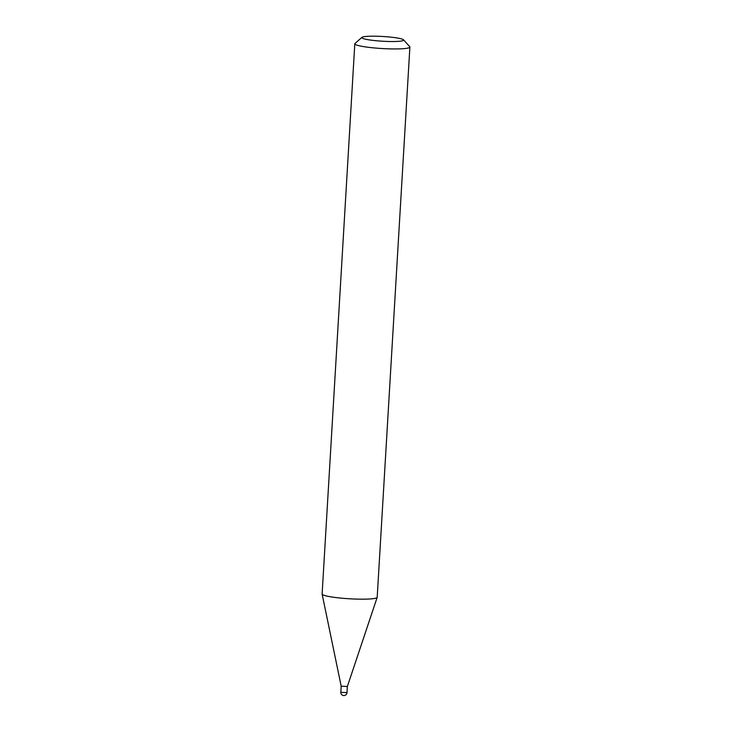 <?xml version="1.0" encoding="UTF-8"?>
<svg xmlns="http://www.w3.org/2000/svg" width="732" height="732" viewBox="0 0 732 732"><rect width="100%" height="100%" fill="white"/><g stroke="black" fill="none" stroke-linecap="round" stroke-linejoin="round"><path stroke-width="1.1" d="M340.819 692.28A3.093 3.093 0 0 0 344.863 695.4A3.093 3.093 0 0 0 346.986 692.646L340.819 692.28L341.185 686.159L347.352 686.515L377.172 597.385A27.587 3.12 3.4 0 0 377.19 597.294L409.883 47.058A27.587 3.12 3.4 0 0 409.728 46.692L403.542 39.821A20.963 2.37 3.4 0 0 384.602 36.6A20.963 2.37 3.4 0 0 362.651 37.012A20.963 2.37 3.4 0 0 361.956 37.35A20.963 2.37 3.4 0 0 378.508 40.937A20.963 2.37 3.4 0 0 402.81 40.708A20.963 2.37 3.4 0 0 403.542 39.821M361.956 37.35L355.011 43.444A27.587 3.12 3.4 0 0 354.81 43.792L322.117 594.018A27.587 3.12 3.4 0 0 322.126 594.119L341.185 686.159L347.352 686.524L346.986 692.646M354.81 43.792A27.587 3.12 3.4 0 0 378.325 48.285A27.587 3.12 3.4 0 0 408.767 47.855A27.587 3.12 3.4 0 0 409.883 47.058M322.126 594.119A27.587 3.12 3.4 0 0 346.053 598.547A27.587 3.12 3.4 0 0 376.074 598.09A27.587 3.12 3.4 0 0 377.172 597.385"/></g></svg>
